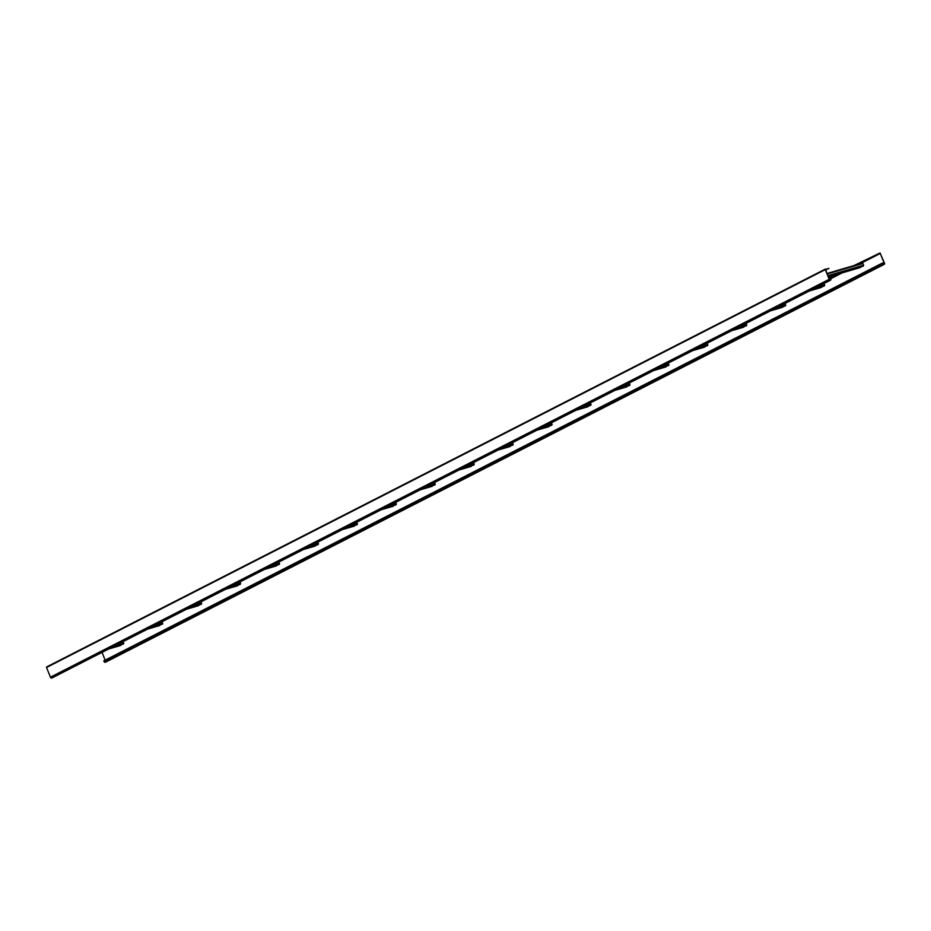 <?xml version="1.0" encoding="UTF-8"?>
<svg xmlns="http://www.w3.org/2000/svg" width="931" height="931" viewBox="0 0 931 931"><rect width="100%" height="100%" fill="white"/><g stroke="black" fill="none" stroke-linecap="round" stroke-linejoin="round"><path stroke-width="1.4" d="M828.322 276.542L860.197 267.569M862.339 263.101L827.089 273.481L862.909 263.485L863.584 265.184L862.967 266.185L828.264 276.402M860.756 267.302L828.439 276.821M811.436 289.948L821.258 287.47M824.016 283.513L824.645 285.072L824.028 286.073L812.181 289.564M821.817 287.202L809.97 290.693M772.497 309.837L782.319 307.358M785.077 303.401L785.706 304.972L785.089 305.973L773.242 309.453M782.89 307.09L771.031 310.582M733.558 329.725L743.38 327.258M746.15 323.301L746.767 324.861L746.15 325.862L734.303 329.353M743.95 326.99L732.103 330.482M694.619 349.625L704.441 347.147M707.211 343.19L707.828 344.761L707.211 345.75L695.364 349.241M705.011 346.879L693.164 350.37M655.68 369.514L665.502 367.035M668.272 363.09L668.889 364.649L668.272 365.65L656.425 369.142M666.072 366.779L654.225 370.27M616.741 389.414L626.563 386.935M629.333 382.978L629.961 384.55L629.333 385.539L617.486 389.03M627.133 386.668L615.286 390.159M577.802 409.303L587.624 406.824M590.394 402.879L591.022 404.438L590.405 405.439L578.547 408.93M588.194 406.568L576.347 410.047M538.863 429.203L548.696 426.724M551.455 422.767L552.083 424.338L551.466 425.327L539.619 428.819M549.255 426.456L537.408 429.947M499.924 449.091L509.862 446.589L497.992 450.08M512.515 442.667L513.144 444.227L512.527 445.227L500.68 448.707M510.316 446.356L498.469 449.836M460.996 468.991L470.818 466.512M473.576 462.556L474.205 464.127L473.588 465.116L461.741 468.607M471.377 466.245L459.53 469.736M422.057 488.88L431.879 486.401M434.637 482.456L435.266 484.015L434.649 485.016L422.802 488.496M432.438 486.133L420.591 489.625M383.118 508.78L392.94 506.301M395.698 502.344L396.327 503.904L395.71 504.905L383.863 508.396M393.499 506.033L381.652 509.525M344.179 528.668L354.001 526.19M356.759 522.233L357.388 523.804L356.771 524.805L344.924 528.284M354.56 525.922L342.713 529.413M305.24 548.557L315.062 546.09M317.82 542.133L318.449 543.692L317.832 544.693L305.985 548.184M315.621 545.822L303.774 549.313M266.301 568.457L276.123 565.978M278.881 562.021L279.509 563.592L278.893 564.582L267.046 568.073M276.693 565.711L264.835 569.202M227.362 588.345L237.184 585.867M239.954 581.922L240.57 583.481L239.954 584.482L228.107 587.973M237.754 585.611L225.907 589.102M188.423 608.246L198.245 605.767M201.015 601.81L201.631 603.381L201.015 604.37L189.168 607.862M198.815 605.499L186.968 608.99M149.484 628.134L159.306 625.655M162.075 621.71L162.692 623.27L162.075 624.27L150.228 627.762M159.876 625.399L148.029 628.879M110.545 648.034L120.367 645.555M123.136 641.599L123.602 643.926L111.289 647.65M120.937 645.288L109.09 648.779M105.145 660.16L102.038 652.375M855.461 265.126L880.144 253.244L884.241 263.112A0.919 0.64 -117.1 0 1 882.995 263.473L882.565 262.973L103.807 660.847L104.028 661.406A1.222 0.861 -117.1 0 0 105.412 662.255L884.182 264.381A1.222 0.861 62.9 0 0 884.45 263.042L880.028 252.964L853.89 265.591M884.182 264.381A1.222 0.861 62.9 0 1 882.797 263.531L882.565 262.973M829.137 278.578L837.691 274.203M836.119 274.668L829.021 278.288M825.39 269.071L46.55 667.48L825.308 269.606L829.195 279.312A1.222 0.861 62.9 0 0 830.859 278.823L830.417 278.322L830.65 278.893A0.919 0.64 -117.1 0 1 829.405 279.253L825.518 269.536L828.962 268.314L825.704 269.99M46.55 667.48L50.437 677.186A1.222 0.861 -117.1 0 0 51.822 678.036L830.58 280.161M825.308 269.606L828.962 268.314M829.265 278.916L830.417 278.322M827.298 273.97L862.909 263.485M863.584 265.184L827.973 275.669M828.229 276.309L863.421 265.952M860.302 267.534L828.474 276.914L860.256 267.558M824.645 285.072L815.94 287.644M812.635 289.332L824.482 285.84M821.363 287.435L809.516 290.926L821.317 287.458M785.706 304.972L777.013 307.533M773.696 309.22L785.543 305.74M782.436 307.323L770.577 310.814L782.377 307.346M746.767 324.861L738.074 327.421M734.757 329.12L746.604 325.629M743.497 327.223L731.638 330.714M707.828 344.761L699.134 347.321M695.818 349.009L707.665 345.517M704.558 347.112L692.711 350.603M668.889 364.649L660.195 367.21M656.879 368.909L668.726 365.418M665.618 367.012L653.771 370.491M629.961 384.55L621.256 387.11M617.94 388.797L629.787 385.306M626.679 386.9L614.832 390.392L626.621 386.924M591.022 404.438L582.317 406.998M579.001 408.697L590.859 405.206M587.74 406.8L575.893 410.28L587.682 406.812M552.083 424.338L543.378 426.898M540.073 428.586L551.92 425.095M548.801 426.689L536.954 430.18L548.743 426.712M513.144 444.227L504.439 446.787M501.134 448.486L512.981 444.995M509.862 446.589L498.015 450.069M474.205 464.127L465.5 466.687M462.195 468.374L474.042 464.883M470.923 466.478L459.076 469.969M435.266 484.015L426.561 486.576M423.256 488.263L435.103 484.783M431.984 486.366L420.137 489.857L431.937 486.389M396.327 503.904L387.622 506.476M384.317 508.163L396.164 504.672M393.045 506.266L381.198 509.757L392.998 506.289M357.388 523.804L348.683 526.364M345.378 528.052L357.225 524.572M354.106 526.155L342.259 529.646M318.449 543.692L309.744 546.253M306.439 547.952L318.286 544.46M315.167 546.055L303.32 549.546M279.509 563.592L270.816 566.153M267.5 567.84L279.347 564.349M276.239 565.943L264.381 569.435M240.57 583.481L231.877 586.041M228.561 587.74L240.407 584.249M237.3 585.843L225.442 589.323L237.242 585.867M201.631 603.381L192.938 605.941M189.621 607.629L201.468 604.138M198.361 605.732L186.514 609.223L198.303 605.755M162.692 623.27L153.999 625.83M150.682 627.529L162.529 624.038M159.422 625.632L147.575 629.112L159.364 625.644M123.765 643.17L115.06 645.73M111.743 647.417L123.602 643.926M120.483 645.52L108.636 649.012L120.425 645.544M830.813 278.706L842.264 272.853M860.035 263.776L880.354 253.395M884.241 263.112L883.112 263.682M830.72 278.497L841.077 273.202M858.848 264.125L880.144 253.244M882.797 263.531L104.028 661.406M829.509 279.463L830.65 278.893M829.195 279.312L50.437 677.186M743.438 327.247L731.615 330.726M704.499 347.135L692.676 350.615M665.56 367.035L653.737 370.515M470.877 466.501L459.053 469.98M354.059 526.178L342.236 529.658M315.12 546.078L303.297 549.558M276.181 565.967L264.357 569.446M46.666 666.922L825.425 269.047"/></g></svg>
